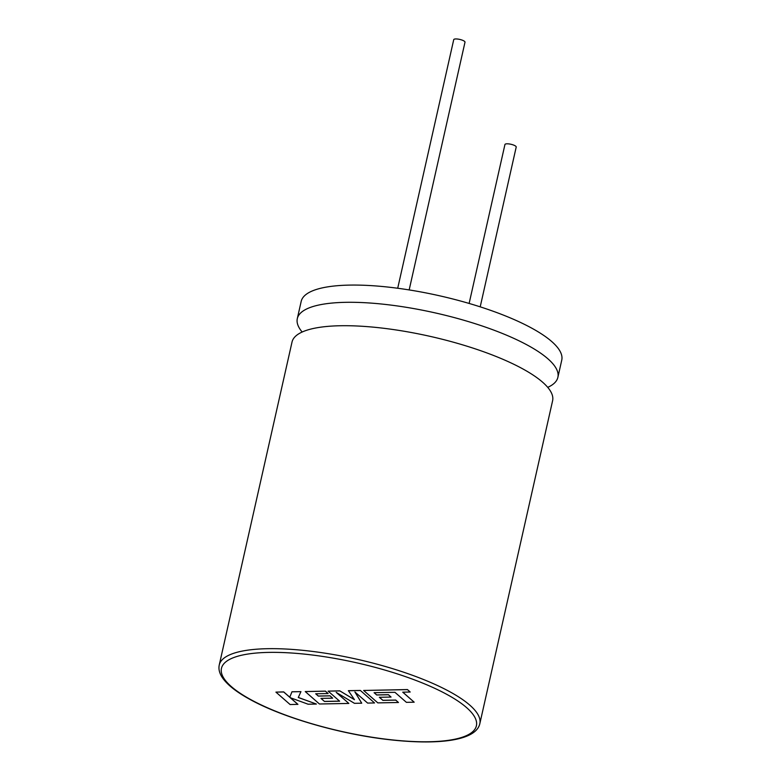 <?xml version="1.0" encoding="UTF-8"?>
<svg xmlns="http://www.w3.org/2000/svg" width="781" height="781" viewBox="0 0 781 781"><rect width="100%" height="100%" fill="white"/><g stroke="black" fill="none" stroke-linecap="round" stroke-linejoin="round"><path stroke-width="1.17" d="M297.883 704.403L290.161 697.658L308.085 704.208L316.393 704.052L298.274 697.501L300.939 691.654L291.957 691.82L289.761 697.277L283.688 691.976L275.918 692.122L290.122 704.55L297.903 704.335L290.327 697.716M275.918 692.122L283.708 691.907L289.771 697.208L291.967 691.751L300.939 691.654M316.393 704.052L298.303 697.443M324.496 701.484L320.952 698.39L332.667 698.175L330.031 695.871L318.316 696.096L315.69 693.782L328.127 693.548L325.404 691.185L305.244 691.566L319.429 703.993L348.843 703.437L336.191 692.376L354.457 703.33L361.73 703.193L354.896 691.966L367.607 703.076L374.548 702.949L360.363 690.453L348.385 690.677L354.457 699.698L339.764 690.843L328.127 691.136L339.628 701.192L324.496 701.484L321.04 698.39M360.344 690.521L348.375 690.746M354.369 699.571L339.764 690.843M339.755 690.912L328.127 691.136M339.55 701.123L324.515 701.416M332.667 698.175L330.041 695.803L318.326 696.027L315.778 693.782M328.127 693.548L325.423 691.117L305.244 691.566M348.843 703.437L336.484 692.552M361.73 703.193L355.023 692.073M374.548 702.949L360.363 690.453M414.184 702.197L402.723 692.171L410.191 692.025L407.448 689.623L363.634 690.463L377.828 702.88L398.456 702.49L395.733 700.127L382.885 700.372L379.341 697.287L391.047 697.062L388.421 694.768L376.706 694.992L374.079 692.679L394.942 692.317L406.403 702.344L414.184 702.197L402.811 692.171M410.191 692.025L407.467 689.564L363.634 690.463M398.456 702.49L395.742 700.059L382.895 700.303L379.429 697.287M391.047 697.062L388.43 694.699L376.715 694.924L374.167 692.679M302.169 332.023A133.551 35.897 12.7 0 1 297.307 318.619A133.551 35.897 12.7 0 1 387.835 304.717A133.551 35.897 12.7 0 1 529.127 346.051A133.551 35.897 12.7 0 1 557.878 377.34A133.551 35.897 12.7 0 1 547.735 387.366M219.246 664.992L292.026 342.039A133.551 35.897 12.7 0 1 382.553 328.137A133.551 35.897 12.7 0 1 523.846 369.472A133.551 35.897 12.7 0 1 552.597 400.77L479.817 723.714A133.551 35.897 12.7 0 0 451.067 692.425A133.551 35.897 12.7 0 0 309.774 651.09A133.551 35.897 12.7 0 0 219.246 664.992C218.358 669.249 219.52 673.642 222.731 678.162C227.554 684.927 236.243 691.79 248.788 698.761C280.809 716.88 337.997 733.671 386.976 739.422C438.082 745.494 476.059 740.72 479.817 723.714M469.127 303.448L504.946 144.505A5.779 1.552 12.7 0 1 508.861 143.909A5.779 1.552 12.7 0 1 514.972 145.696A5.779 1.552 12.7 0 1 516.212 147.043L480.208 306.845M397.705 288.257L453.732 39.655A5.779 1.552 12.7 0 1 457.646 39.05A5.779 1.552 12.7 0 1 463.758 40.837A5.779 1.552 12.7 0 1 464.998 42.194L409.166 289.927M297.307 318.619L301.183 301.407A133.551 35.897 12.7 0 1 391.72 287.496A133.551 35.897 12.7 0 1 533.003 328.84A133.551 35.897 12.7 0 1 561.754 360.129L557.878 377.34M448.265 695.178A130.671 35.125 -167.3 0 0 268.674 652.399A130.671 35.125 -167.3 0 0 249.578 698.956A130.671 35.125 -167.3 0 0 429.169 741.745A130.671 35.125 -167.3 0 0 448.265 695.178"/></g></svg>
